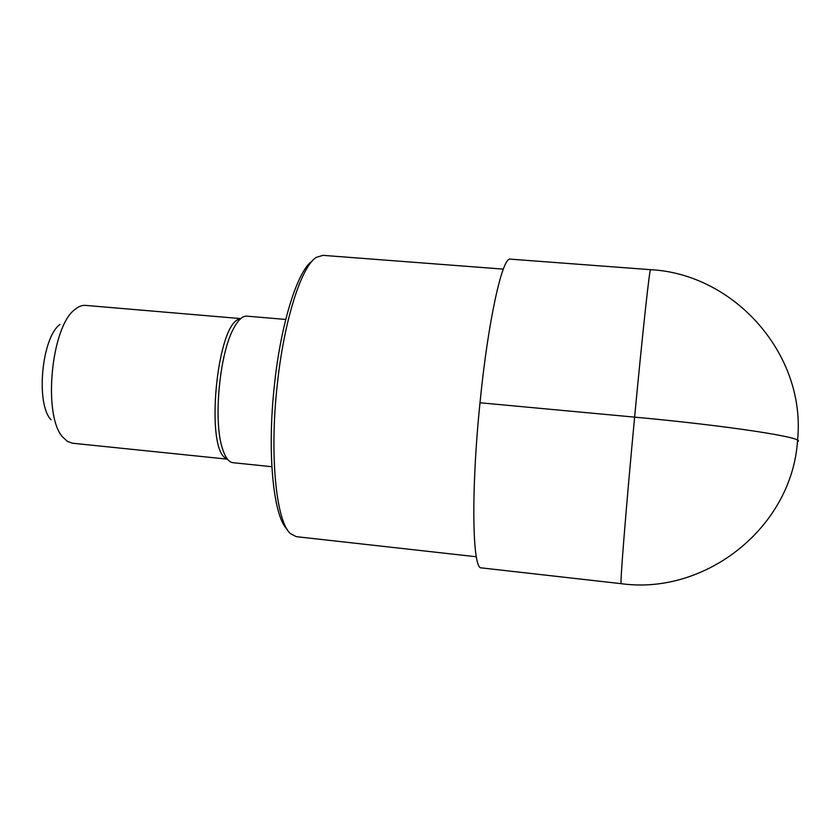 <?xml version="1.0" encoding="UTF-8"?>
<svg xmlns="http://www.w3.org/2000/svg" width="840" height="840" viewBox="0 0 840 840"><rect width="100%" height="100%" fill="white"/><g stroke="black" fill="none" stroke-linecap="round" stroke-linejoin="round"><path stroke-width="1.26" d="M510.531 259.161L510.258 259.14C502.425 256.694 488.145 320.177 479.997 402.769C470.788 492.471 472.427 569.993 481.383 567.882L621.17 583.674C619.784 586.73 625.957 508.631 634.62 417.134L479.997 402.769M323.064 255.36L316.375 257.324C301.57 266.049 284.078 319.882 277.274 384.615C269.315 455.469 276.276 521.997 290.524 533.663L296.247 536.655L476.332 556.763M312.26 260.998C297.801 270.396 281.022 322.455 274.481 384.584C266.858 452.361 273.357 516.453 287.007 529.116M271.856 466.715L233.047 462.704C228.606 462.168 224.963 457.096 222.117 447.489C213.392 420.094 219.492 354.784 233.173 329.28C237.762 320.303 242.288 315.924 246.75 316.144L285.737 319.442M240.723 318.591L85.46 305.382C82.037 305.141 78.561 306.495 75.033 309.435C50.988 326.298 42.535 416.671 63.063 437.419L67.599 441.494L72.629 443.226M59.934 324.481C41.706 337.533 35.511 403.788 51.02 419.79M797.779 441.515C806.621 437.882 728.784 425.754 634.62 417.134C642.548 332.923 649.708 267.697 650.538 269.682C734.506 273.893 806.452 354.784 797.549 440.276C792.204 527.289 705.6 595.455 621.17 583.674M227.147 458.745C204.246 452.907 216.741 320.387 240.334 318.938M510.258 259.14L650.538 269.682M503.328 269.125L322.56 255.318M227.472 459.165L72.566 443.226"/></g></svg>
